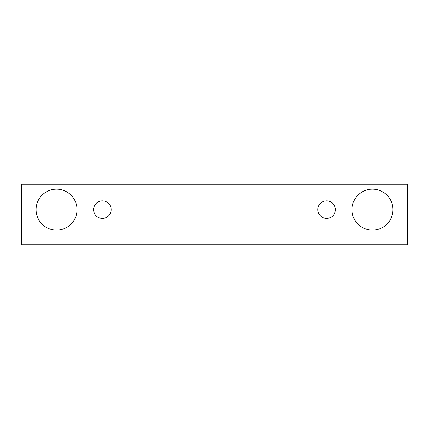 <?xml version="1.0" encoding="UTF-8"?>
<svg xmlns="http://www.w3.org/2000/svg" width="429" height="429" viewBox="0 0 429 429"><rect width="100%" height="100%" fill="white"/><g stroke="black" fill="none" stroke-linecap="round" stroke-linejoin="round"><path stroke-width="0.64" d="M102.375 218.399A8.773 8.773 0 0 1 94.777 205.239A8.773 8.773 0 0 1 109.974 205.239A8.773 8.773 0 0 1 102.375 218.399M407.55 244.723L407.55 184.277L21.45 184.277L21.45 244.723L407.55 244.723M56.548 230.1A20.474 20.474 0 0 1 38.819 199.388A20.474 20.474 0 0 1 74.281 199.388A20.474 20.474 0 0 1 56.548 230.1M372.452 230.1A20.474 20.474 0 0 1 354.719 199.388A20.474 20.474 0 0 1 390.181 199.388A20.474 20.474 0 0 1 372.452 230.1M326.625 218.399A8.773 8.773 0 0 1 319.026 205.239A8.773 8.773 0 0 1 334.223 205.239A8.773 8.773 0 0 1 326.625 218.399"/></g></svg>
